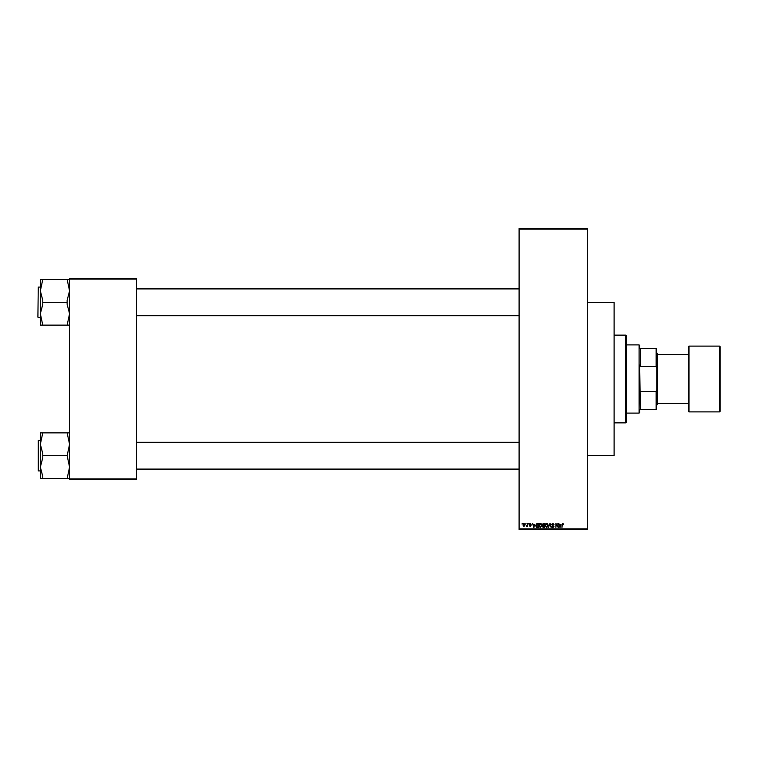 <?xml version="1.0" encoding="UTF-8"?>
<svg xmlns="http://www.w3.org/2000/svg" width="758" height="758" viewBox="0 0 758 758"><rect width="100%" height="100%" fill="white"/><g stroke="black" fill="none" stroke-linecap="round" stroke-linejoin="round"><path stroke-width="1.14" d="M525.626 523.967L526.014 523.361L525.626 523.967M527.18 524.962L527.568 523.361L527.568 526.459L526.346 526.346L527.18 524.962M528.288 523.967L528.677 523.361L528.288 523.967M529.283 524.309L530.221 523.304L531.168 524.299L530.193 523.75L529.671 524.223L531.112 525.635L530.24 526.516L529.34 525.626L530.723 525.692L529.283 524.309M534.684 524.631L533.84 527.625L532.609 523.361L533.348 524.631L534.684 524.631M540.302 523.304L541.411 523.967L541.799 525.436L540.302 527.682L538.805 525.484L539.194 523.958L540.302 523.304M546.67 523.304L547.788 523.967L548.167 525.436L546.67 527.682L545.173 525.484L545.561 523.958L546.67 523.304M562.834 523.304L563.668 524.631L562.398 524.119L561.953 527.625L561.953 524.726L562.834 523.304M519.097 528.838L587.317 528.838L587.317 529.454L519.097 529.454L519.097 228.546L587.317 228.546L587.317 229.162L519.097 229.162M587.317 528.838L587.317 229.162M560.825 524.631L559.982 527.625L558.741 523.361L559.48 524.631L560.825 524.631M557.907 526.772L557.907 523.361L558.295 527.625L556.249 524.204L555.86 527.625L555.86 523.361L557.907 526.772M551.54 524.536L552.753 523.304L554.032 524.744L552.715 523.797L551.928 524.536L553.927 526.507L552.819 527.682L551.653 526.403L552.809 527.18L553.416 526.061L551.54 524.536M548.422 527.625L550.024 523.361L551.17 527.625L549.853 523.854L548.422 527.625M542.245 524.612L543.42 523.361L544.623 523.361L544.623 527.625L543.42 527.625L542.349 526.554L542.245 524.612M535.65 525.512L537.119 523.361L538.256 523.361L538.256 527.625L536.55 527.54L535.65 525.512M522.916 524.943L523.996 523.304L525.076 524.906L523.996 526.516L522.916 524.943M521.978 523.967L522.366 523.361L521.978 523.967M69.575 278.499L136.573 278.499L136.573 279.105L69.575 279.105L69.575 278.499M136.573 478.895L136.573 479.501L69.575 479.501L69.575 478.895L136.573 478.895L136.573 279.105M69.575 478.895L69.575 279.105M560.333 526.374L560.693 525.133L559.612 525.133L560.153 527.18L560.333 526.374M546.67 527.18L547.778 525.427L546.67 523.797L545.561 525.502L546.67 527.18M544.235 527.123L544.235 525.853L543.098 525.891L542.737 526.478L544.235 527.123M544.235 525.351L544.235 523.854L543.012 523.911L542.624 524.602L544.235 525.351M540.293 527.18L541.411 525.427L540.302 523.797L539.194 525.502L540.293 527.18M537.867 527.123L537.867 523.854L537.166 523.854L536.039 525.521L536.626 527.037L537.867 527.123M534.2 526.374L534.561 525.133L533.48 525.133L534.02 527.18L534.2 526.374M524.005 526.071L524.688 524.915L523.986 523.75L523.304 524.915L524.005 526.071M625.691 422.86L625.691 335.14L626.298 335.756L626.298 422.244L625.691 422.86L614.113 422.86M625.691 335.14L614.113 335.14M587.317 302.556L614.113 302.556L614.113 455.444L587.317 455.444M40.335 444.283L40.335 467.089L42.77 457.718L42.77 453.654L40.335 444.283L42.77 432.875L40.335 432.875L40.335 444.283M38.27 470.917L38.27 440.455L38.27 470.917L40.335 470.917L40.335 478.497L42.77 478.497L42.77 476.46L40.335 467.089L40.335 478.497M69.575 432.875L67.14 432.875L69.575 444.283L67.14 455.691L42.77 455.691M67.14 432.875L42.77 432.875M67.14 455.691L69.575 467.089L67.14 478.497L42.77 478.497M67.14 478.497L69.575 478.497M639.695 409.453L640.311 409.453L639.695 409.453L639.695 412.504L639.089 413.11L639.089 344.89L626.298 344.89M639.089 344.89L639.695 345.496L639.695 348.547L640.311 348.547L640.311 366.578L639.695 365.043L640.311 409.453L656.144 409.453L656.144 391.422L656.75 389.707L656.75 409.453L656.144 409.453M656.144 348.547L656.75 348.547L656.75 368.293L656.144 366.578L656.144 348.547L639.695 348.547M640.311 391.422L656.144 391.422M656.75 368.293L656.75 389.707M640.311 366.578L656.144 366.578M719.494 411.888A0.606 0.606 0 0 0 720.1 411.281L720.1 346.719A0.606 0.606 0 0 0 719.494 346.112L689.031 346.112L689.031 411.888L719.494 411.888L719.494 346.112M657.366 403.36L688.425 403.36L688.425 411.281L688.425 346.719A0.606 0.606 0 0 1 689.031 346.112M688.425 411.281A0.606 0.606 0 0 0 689.031 411.888M656.75 352.811L657.366 353.418L657.366 404.582L656.75 405.189M657.366 354.64L688.425 354.64L688.425 346.719M69.575 279.503L67.14 279.503L69.575 290.911L67.14 300.282L67.14 304.346L69.575 313.717L67.14 325.125L42.77 325.125L40.335 313.717L42.77 304.346L42.77 300.282L40.335 290.911L42.77 279.503L40.335 279.503L40.335 325.125L42.77 325.125M37.9 317.176L38.27 287.083L37.9 317.176M67.14 279.503L42.77 279.503M67.14 302.309L42.77 302.309M67.14 325.125L69.575 325.125M38.27 440.455L40.335 440.455M519.097 469.088L136.573 469.088M519.097 442.284L136.573 442.284M136.573 288.912L519.097 288.912M136.573 315.716L519.097 315.716M639.089 413.11L626.298 413.11M38.27 317.545L40.335 317.545M38.27 287.083L40.335 287.083"/></g></svg>
